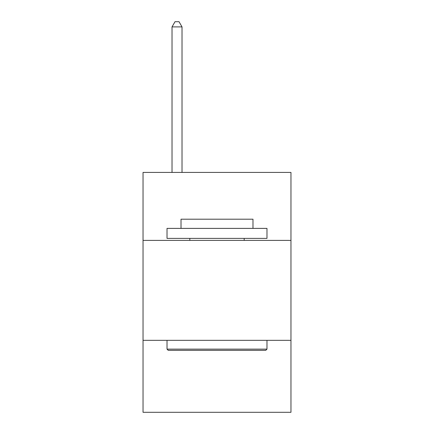 <?xml version="1.0" encoding="UTF-8"?>
<svg xmlns="http://www.w3.org/2000/svg" width="434" height="434" viewBox="0 0 434 434"><rect width="100%" height="100%" fill="white"/><g stroke="black" fill="none" stroke-linecap="round" stroke-linejoin="round"><path stroke-width="0.65" d="M290.964 240.387L290.964 172.423L143.036 172.423L143.036 240.387L290.964 240.387L290.964 412.3L143.036 412.3L143.036 240.387M290.964 340.337L143.036 340.337M168.224 350.33L167.025 349.131L266.975 349.131L265.776 350.33L168.224 350.33M266.975 228.392L266.975 238.391L167.025 238.391L167.025 228.392L266.975 228.392M181.016 228.392L181.016 219.197L252.984 219.197L252.984 228.392M266.975 340.337L266.975 349.131M167.025 340.337L167.025 349.131M244.185 238.391L244.185 240.387M189.815 238.391L189.815 240.387M182.02 172.423L182.02 26.897L172.021 26.897L172.021 172.423M172.021 26.897L175.021 21.7L179.02 21.7L182.02 26.897"/></g></svg>
